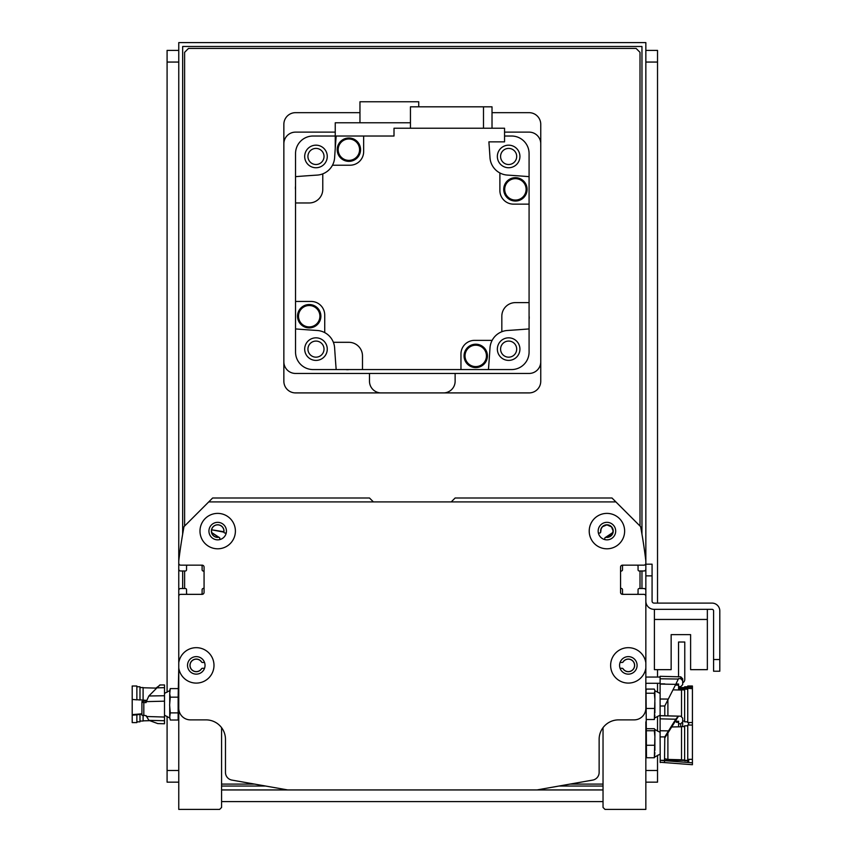 <?xml version="1.0" encoding="UTF-8"?>
<svg xmlns="http://www.w3.org/2000/svg" width="852" height="852" viewBox="0 0 852 852"><rect width="100%" height="100%" fill="white"/><g stroke="black" fill="none" stroke-linecap="round" stroke-linejoin="round"><path stroke-width="1.28" d="M604.782 538.421L604.782 539.582L604.782 538.421A1.171 1.171 0 0 1 605.708 537.282L609.457 536.781L611.502 535.322L613.035 532.298L613.035 529.891L611.502 526.866L606.922 524.864L602.502 526.706L601.171 528.719L600.735 531.755L601.171 528.719L602.502 526.706L606.922 524.864L611.502 526.866L613.014 529.795L611.502 526.866L606.922 524.864L602.502 526.706L601.171 528.719L600.735 531.755L601.171 528.719L602.502 526.706L606.922 524.864L611.502 526.866L613.014 529.795L611.502 526.866L606.922 524.864L602.502 526.706L601.171 528.719L600.735 531.755L601.171 528.719L602.502 526.706L606.922 524.864L611.502 526.866L613.014 529.795L611.502 526.866L606.922 524.864L602.502 526.706L601.171 528.719L600.735 531.755L601.171 528.719L602.502 526.706L606.922 524.864L611.502 526.866L613.014 529.795L611.502 526.866L606.922 524.864L602.502 526.706L601.171 528.719L600.735 531.755L601.171 528.719L602.502 526.706L606.922 524.864L611.502 526.866L613.014 529.795L611.502 526.866L606.922 524.864L602.502 526.706L601.171 528.719L600.735 531.755L601.171 528.719L602.502 526.706L606.922 524.864L611.502 526.866L613.152 531.094L611.502 535.322L609.457 536.781L606.102 537.271A6.23 6.23 0 0 0 613.142 531.424A6.23 6.23 0 0 0 606.762 524.864A6.23 6.23 0 0 0 600.735 531.755L601.171 528.719L602.502 526.706L606.922 524.864L611.502 526.866L613.014 529.795L611.502 526.866L606.922 524.864L602.502 526.706L601.171 528.719L600.735 531.755M599.574 533.043L598.392 533.043L599.574 533.043A1.171 1.171 0 0 0 600.703 532.149A6.305 6.305 0 0 1 606.624 524.789A6.305 6.305 0 0 1 613.216 531.563A6.305 6.305 0 0 1 605.708 537.282L613.014 532.393L612.694 533.448L605.708 537.282L613.014 532.393L605.708 537.282M613.035 529.891L613.035 532.298L613.035 529.891M219.827 539.582L219.741 537.985M219.827 538.421A1.171 1.171 0 0 0 218.911 537.282L211.615 532.489L218.506 537.271A6.23 6.23 0 0 1 211.466 531.424A6.23 6.23 0 0 1 217.856 524.864A6.23 6.23 0 0 1 223.884 531.755L211.594 529.795L223.906 532.149A1.171 1.171 0 0 0 225.045 533.043L224.598 532.947M211.594 532.372L211.573 529.891L211.594 532.372M226.227 533.043L225.045 533.043L226.227 533.043M373.378 501.903L369.491 498.005L212.627 498.005L184.256 526.376A1.171 1.171 0 0 0 184.224 526.419M178.76 561.053L178.76 569.04A1.949 1.949 0 0 0 180.709 570.989L185.385 570.989A1.171 1.171 0 0 0 186.545 569.828L186.545 566.324A1.171 1.171 0 0 1 187.717 565.153M200.955 565.153A1.171 1.171 0 0 1 202.116 566.324L202.116 569.839A1.171 1.171 0 0 0 203.095 570.989A1.171 1.171 0 0 1 204.065 572.139M204.065 587.358A1.171 1.171 0 0 1 203.095 588.508A1.171 1.171 0 0 0 202.116 589.659L202.116 593.173A1.171 1.171 0 0 1 200.955 594.345M187.717 594.345A1.171 1.171 0 0 1 186.545 593.173L186.545 589.68A1.171 1.171 0 0 0 185.385 588.508L180.709 588.508A1.949 1.949 0 0 0 178.76 590.457L178.76 610.884M636.902 565.153A1.171 1.171 0 0 1 638.063 566.324L638.063 569.828A1.171 1.171 0 0 0 639.234 570.989L643.899 570.989A1.949 1.949 0 0 0 645.848 569.04L645.848 561.053M645.848 588.508L645.848 668A17.711 17.711 0 0 1 618.733 680.258A17.711 17.711 0 0 1 618.733 650.502A17.711 17.711 0 0 1 645.848 662.76L645.848 596.293A1.949 1.949 0 0 0 643.899 594.345L622.492 594.345A1.949 1.949 0 0 1 620.554 592.396L620.554 567.102A1.949 1.949 0 0 1 622.492 565.153L643.899 565.153A1.949 1.949 0 0 0 645.848 563.204L645.848 560.914A544.929 544.929 0 0 0 640.683 526.994A1.171 1.171 0 0 0 640.353 526.376L611.992 498.005L455.128 498.005L451.23 501.903M620.075 662.462L622.173 662.462A1.171 1.171 0 0 0 622.865 662.228L623.142 661.94A6.23 6.23 0 0 1 632.44 660.694A6.23 6.23 0 0 1 632.44 670.066A6.23 6.23 0 0 1 623.142 668.82L622.865 668.532A1.171 1.171 0 0 0 622.173 668.298L620.075 668.298M204.533 668.298L202.446 668.298A1.171 1.171 0 0 0 201.743 668.532A6.305 6.305 0 0 1 192.222 670.215A6.305 6.305 0 0 1 192.222 660.545A6.305 6.305 0 0 1 201.743 662.228A1.171 1.171 0 0 0 202.446 662.462L204.533 662.462M201.743 668.532L201.466 668.82A6.23 6.23 0 0 1 192.179 670.066A6.23 6.23 0 0 1 192.179 660.694A6.23 6.23 0 0 1 201.466 661.94L201.743 662.228M218.911 537.282A6.305 6.305 0 0 1 211.392 531.563A6.305 6.305 0 0 1 217.984 524.789A6.305 6.305 0 0 1 223.906 532.149M622.865 662.228A6.305 6.305 0 0 1 632.386 660.545A6.305 6.305 0 0 1 632.386 670.215A6.305 6.305 0 0 1 622.865 668.532M645.848 610.884L645.848 590.457A1.949 1.949 0 0 0 643.899 588.508L639.234 588.508A1.171 1.171 0 0 0 638.063 589.68L638.063 593.173A1.171 1.171 0 0 1 636.902 594.345M623.664 594.345A1.171 1.171 0 0 1 622.492 593.173L622.492 589.659A1.171 1.171 0 0 0 621.523 588.508A1.171 1.171 0 0 1 620.554 587.358M620.554 572.139A1.171 1.171 0 0 1 621.523 570.989A1.171 1.171 0 0 0 622.492 569.839L622.492 566.324A1.171 1.171 0 0 1 623.664 565.153M645.848 564.184L645.848 601.161A8.179 8.179 0 0 0 654.027 609.329L712.016 609.329A1.555 1.555 0 0 1 713.582 610.884L713.582 671.216L719.802 671.216L719.802 610.884A7.785 7.785 0 0 0 712.016 603.099L654.027 603.099A1.949 1.949 0 0 1 652.078 601.161L652.078 564.184L645.848 564.184L645.848 42.6L178.76 42.6L178.76 662.76A17.711 17.711 0 0 1 197.589 647.722A17.711 17.711 0 0 1 213.99 665.38A17.711 17.711 0 0 1 197.589 683.048A17.711 17.711 0 0 1 178.76 668L178.76 596.293A1.949 1.949 0 0 1 180.709 594.345L202.116 594.345A1.949 1.949 0 0 0 204.065 592.396L204.065 567.102A1.949 1.949 0 0 0 202.116 565.153L180.709 565.153A1.949 1.949 0 0 1 178.76 563.204L178.76 560.914A544.929 544.929 0 0 1 183.936 526.994A1.171 1.171 0 0 1 184.213 526.419L208.74 501.903L615.879 501.903L640.395 526.419M205.034 665.38A8.754 8.754 0 0 0 191.902 657.797A8.754 8.754 0 0 0 191.902 672.963A8.754 8.754 0 0 0 205.034 665.38M615.687 531.094A8.754 8.754 0 0 0 602.545 523.511A8.754 8.754 0 0 0 602.545 538.677A8.754 8.754 0 0 0 615.687 531.094M624.633 531.094A17.711 17.711 0 0 1 598.072 546.43A17.711 17.711 0 0 1 598.072 515.758A17.711 17.711 0 0 1 624.633 531.094M226.44 531.094A8.754 8.754 0 0 0 213.309 523.511A8.754 8.754 0 0 0 213.309 538.677A8.754 8.754 0 0 0 226.44 531.094M235.397 531.094A17.711 17.711 0 0 1 208.836 546.43A17.711 17.711 0 0 1 208.836 515.758A17.711 17.711 0 0 1 235.397 531.094M637.094 665.38A8.754 8.754 0 0 0 623.952 657.797A8.754 8.754 0 0 0 623.952 672.963A8.754 8.754 0 0 0 637.094 665.38M178.143 697.17L178.143 712.879L170.272 712.879L169.612 705.019L170.272 697.17L178.143 697.17L178.76 668L178.76 708.193A11.672 11.672 0 0 0 190.443 719.876L206.014 719.876A19.458 19.458 0 0 1 225.471 739.334L225.471 772.423A7.785 7.785 0 0 0 231.904 780.091L287.752 789.942L536.866 789.942L592.704 780.091A7.785 7.785 0 0 0 599.137 772.423L599.137 739.334A19.458 19.458 0 0 1 618.605 719.876L634.176 719.876A11.672 11.672 0 0 0 645.848 708.193L645.848 668L645.848 677.063L660.108 677.063M660.108 683.283L647.019 683.283A1.171 1.171 0 0 0 645.848 684.444L645.848 690.897L646.476 689.087L654.347 689.087L654.89 690.77L654.347 693.24L654.89 699.396L654.347 719.525L654.89 715.041M678.128 676.786A1.171 1.171 0 0 0 678.543 675.892L678.543 642.025L684.774 642.025L684.774 679.395A3.887 3.887 0 0 1 682.686 682.846M692.42 687.223L692.42 686.009L687.745 686.009L687.745 687.926L687.745 687.074L692.42 687.223L692.42 688.618L687.745 688.395L687.745 722.602L688.672 722.602L687.745 722.602M687.745 687.926L684.635 687.82L684.635 686.787L687.745 686.787M684.635 688.682L684.635 687.82L684.635 688.682L681.515 688.576L681.515 687.564L684.635 687.564M645.848 789.942L645.848 756.64L646.476 757.758L646.04 690.184M646.476 693.24L654.347 693.24M660.108 693.411L654.89 690.77M660.108 715.201L654.89 717.842M646.476 719.525L654.347 719.525M646.476 708.449L654.347 708.449M654.89 712.932L654.89 702.293M654.89 699.396L654.89 691.558M645.848 721.825L645.848 809.4L604.984 809.4L603.035 807.451L603.035 727.661M682.686 679.598L682.686 680.748L680.791 678.671L678.511 678.607L675.774 684.348L660.108 684.071L660.108 678.788A32413.381 7179.186 0.4 0 1 678.33 679.044M664.784 715.776L664.784 705.988L675.774 684.348M664.784 705.988L660.108 705.999L660.108 715.723A32413.381 19467.22 0.5 0 1 678.33 716.17L675.774 719.226L660.108 718.832L660.108 715.659L680.791 716.202L682.686 718.14L680.791 716.202L678.511 716.138L664.784 737.938M668.33 699.077L660.108 699.013L660.108 705.999M678.597 686.637L680.737 686.637A1705.832 1699.367 0 0 1 682.686 684.646L682.686 680.748M660.108 682.686L660.108 683.879L664.784 683.879M678.597 684.018L678.597 685.104L678.597 684.018L675.945 684.018M660.108 683.879L660.108 699.013M680.791 678.671L680.791 676.85L660.108 676.307L660.108 678.788M688.704 723.391L688.608 725.031L688.672 722.549L692.42 722.549L692.42 688.618M688.672 761.337L688.672 759.334L688.704 760.367L660.172 760.335L660.172 762.252L692.42 764.713L692.42 722.549M667.893 699.939L667.893 715.861M681.515 688.789L678.597 688.778M681.515 690.024L672.984 689.864M684.635 689.96L681.515 689.801L681.515 716.362M687.745 689.257L684.635 689.098L684.635 721.825L687.745 721.825M678.597 685.104L678.597 689.96M676.381 684.018L676.381 685.104L678.597 685.189M170.272 697.17L169.729 693.698L170.272 688.597L178.143 688.597M148.844 695.988L159.835 684.965L164.5 684.965L164.5 701.175A32413.381 28540.615 -179.2 0 0 146.288 701.633L148.844 695.988L164.5 695.733L164.5 723.763L157.769 723.582L148.898 720.355L146.097 715.616L141.922 715.233L141.922 702.218L143.818 702.602L143.818 715.605M646.476 730.739L654.347 730.739L654.89 736.618L654.347 757.758L654.89 756.544M646.476 728.705L654.347 728.705L654.89 729.525L654.347 730.739M654.347 728.705L654.879 729.493M646.476 757.758L654.347 757.758L654.89 752.699M646.476 745.266L654.347 745.266M654.89 750.324L654.89 739.376M654.89 736.618L654.89 729.908M664.507 762.572L664.784 736.895L675.774 719.226M668.33 730.888L660.108 730.75L660.108 736.895L664.784 736.895L660.108 736.895L660.225 762.572M682.686 726.213L682.686 721.878A1705.832 1611.664 180 0 0 680.737 723.763L680.737 726.799M682.686 718.172L682.686 721.878M681.515 726.777L678.597 726.831L678.597 721.271L675.689 721.271M678.597 723.763L680.737 723.763M660.108 730.75L660.108 718.832M692.42 762.806L660.172 760.335M688.672 759.334L692.42 759.334M667.893 732.656L667.893 759.42L681.515 759.771M692.42 725.063L687.745 725.02L687.745 761.528L688.661 761.528M684.635 726.618L681.515 726.575L681.515 759.963L684.635 759.963M687.745 725.829L684.635 725.798L684.635 760.74L687.745 760.74M678.597 726.831L671.813 726.969M678.597 722.304L676.381 722.304M178.76 721.825L178.76 789.942M178.143 712.879L178.143 720.015L178.76 717.714L178.76 708.214L178.76 809.4L219.635 809.4L221.584 807.451L221.584 727.661M654.411 609.329L654.411 669.661L671.152 669.661L671.152 634.633L690.61 634.633L690.61 669.661L707.352 669.661L707.352 609.329M335.241 132.124L295.537 132.124A11.672 11.672 0 0 0 283.854 143.807L283.854 361.78A11.672 11.672 0 0 0 295.537 373.453L529.081 373.453A11.672 11.672 0 0 0 540.754 361.78L540.754 143.807A11.672 11.672 0 0 0 529.081 132.124L504.554 132.124M508.633 341.077A8.041 8.041 0 0 1 515.609 353.143A8.041 8.041 0 0 1 501.668 353.143A8.041 8.041 0 0 1 508.633 341.077M315.975 148.408A8.041 8.041 0 0 1 322.94 160.485A8.041 8.041 0 0 1 309.01 160.485A8.041 8.041 0 0 1 315.975 148.408M315.975 341.077A8.041 8.041 0 0 1 322.94 353.143A8.041 8.041 0 0 1 309.01 353.143A8.041 8.041 0 0 1 315.975 341.077M508.633 148.408A8.041 8.041 0 0 1 515.609 160.485A8.041 8.041 0 0 1 501.668 160.485A8.041 8.041 0 0 1 508.633 148.408M336.178 369.566A1479.104 1479.104 0 0 1 334.623 347.914A18.68 18.68 0 0 0 333.377 342.312L348.862 342.312A13.621 13.621 0 0 1 362.483 355.934L362.483 369.566L313.046 369.566A17.519 17.519 0 0 1 295.537 352.046L295.537 301.448L311.108 301.448A13.621 13.621 0 0 1 324.729 315.07L324.729 332.61A18.68 18.68 0 0 0 317.178 330.48A1479.104 1479.104 0 0 1 295.537 328.925M304.686 349.118A11.289 11.289 0 0 0 321.619 358.894A11.289 11.289 0 0 0 321.619 339.341A11.289 11.289 0 0 0 304.686 349.118M295.537 176.652A1479.104 1479.104 0 0 1 317.178 175.097A18.68 18.68 0 0 0 322.78 173.861L322.78 189.346A13.621 13.621 0 0 1 309.159 202.968L295.537 202.968L295.537 153.53A17.519 17.519 0 0 1 313.046 136.022L335.241 136.022M295.537 202.968L295.537 301.448M295.537 189.687A11.481 11.481 0 0 1 295.537 186.173M349.213 369.566A11.481 11.481 0 0 1 345.688 369.566M488.441 369.566L511.562 369.566A17.519 17.519 0 0 0 529.081 352.046L529.081 328.925A1479.104 1479.104 0 0 1 507.441 330.48A18.68 18.68 0 0 0 489.996 347.914A1479.104 1479.104 0 0 1 488.441 369.566L460.964 369.566L460.964 353.995A13.621 13.621 0 0 1 474.585 340.363L492.137 340.363M362.483 369.566L460.964 369.566M333.377 342.312A18.68 18.68 0 0 0 324.729 332.61M529.081 204.139L513.511 204.139A13.621 13.621 0 0 1 499.89 190.507L499.89 172.967A18.68 18.68 0 0 0 507.441 175.097A1479.104 1479.104 0 0 1 529.081 176.652L529.081 302.609L515.46 302.609A13.621 13.621 0 0 0 501.828 316.23L501.828 331.726M322.78 173.861A18.68 18.68 0 0 0 332.482 165.213L350.034 165.213A13.621 13.621 0 0 0 363.655 151.592L363.655 136.022L394.007 136.022L394.007 128.237L504.554 128.237L504.554 141.858L488.888 141.858A1479.104 1479.104 0 0 1 489.996 157.663A18.68 18.68 0 0 0 499.89 172.967M529.081 176.652L529.081 153.53A17.519 17.519 0 0 0 511.562 136.022L504.554 136.022M529.081 302.609L529.081 328.925M529.081 315.89A11.481 11.481 0 0 1 529.081 319.404M487.419 355.891A11.672 11.672 0 0 1 469.899 366.009A11.672 11.672 0 0 1 469.899 345.784A11.672 11.672 0 0 1 487.419 355.891M487.216 355.891A11.481 11.481 0 0 1 469.995 365.838A11.481 11.481 0 0 1 469.995 345.944A11.481 11.481 0 0 1 487.216 355.891M486.439 355.891A10.703 10.703 0 0 1 470.389 365.167A10.703 10.703 0 0 1 470.389 346.626A10.703 10.703 0 0 1 486.439 355.891M497.355 349.118A11.289 11.289 0 0 0 514.278 358.894A11.289 11.289 0 0 0 514.278 339.341A11.289 11.289 0 0 0 497.355 349.118M527.09 189.357A11.672 11.672 0 0 1 509.571 199.475A11.672 11.672 0 0 1 509.571 179.25A11.672 11.672 0 0 1 527.09 189.357M526.898 189.357A11.481 11.481 0 0 1 509.666 199.304A11.481 11.481 0 0 1 509.666 179.41A11.481 11.481 0 0 1 526.898 189.357M526.11 189.357A10.703 10.703 0 0 1 510.06 198.633A10.703 10.703 0 0 1 510.06 180.091A10.703 10.703 0 0 1 526.11 189.357M497.355 156.459A11.289 11.289 0 0 0 514.278 166.236A11.289 11.289 0 0 0 514.278 146.682A11.289 11.289 0 0 0 497.355 156.459M363.655 136.022L336.178 136.022A1479.104 1479.104 0 0 0 334.623 157.663A18.68 18.68 0 0 1 332.482 165.213M492.019 128.237L492.019 106.819L483.489 106.819L483.489 128.237M483.489 106.819L410.451 106.819L410.451 128.237M360.556 149.686A11.672 11.672 0 0 1 343.036 159.793A11.672 11.672 0 0 1 343.036 139.568A11.672 11.672 0 0 1 360.556 149.686M360.364 149.686A11.481 11.481 0 0 1 343.132 159.633A11.481 11.481 0 0 1 343.132 139.739A11.481 11.481 0 0 1 360.364 149.686M359.576 149.686A10.703 10.703 0 0 1 343.526 158.951A10.703 10.703 0 0 1 343.526 140.41A10.703 10.703 0 0 1 359.576 149.686M304.686 156.459A11.289 11.289 0 0 0 321.619 166.236A11.289 11.289 0 0 0 321.619 146.682A11.289 11.289 0 0 0 304.686 156.459M410.451 122.784L335.241 122.784L335.241 148.514M359.959 122.784L359.959 101.761L418.726 101.761L418.726 106.819M320.885 316.22A11.672 11.672 0 0 1 303.365 326.327A11.672 11.672 0 0 1 303.365 306.102A11.672 11.672 0 0 1 320.885 316.22M320.682 316.22A11.481 11.481 0 0 1 303.461 326.167A11.481 11.481 0 0 1 303.461 306.273A11.481 11.481 0 0 1 320.682 316.22M319.905 316.22A10.703 10.703 0 0 1 303.855 325.485A10.703 10.703 0 0 1 303.855 306.954A10.703 10.703 0 0 1 319.905 316.22M719.802 659.544L719.802 610.884L719.802 659.544L713.582 659.544M712.016 609.329A1.555 1.555 0 0 1 713.582 610.884A1.555 1.555 0 0 0 712.016 609.329M654.027 603.099A1.949 1.949 0 0 1 652.078 601.161A1.949 1.949 0 0 0 654.027 603.099M671.152 634.633L690.61 634.633L671.152 634.633M654.411 619.447L707.352 619.447M603.035 786.045L558.933 786.045M265.675 786.045L221.584 786.045M182.658 588.508L182.658 570.989M182.658 534.183L182.658 46.487L641.961 46.487L641.961 534.183M641.961 570.989L641.961 588.508M221.584 789.942L287.752 789.942M536.866 789.942L603.035 789.942M645.848 782.157L657.531 782.157L657.531 770.474L645.848 770.474M645.848 62.058L657.531 62.058L657.531 50.385L645.848 50.385M657.531 62.058L657.531 603.099M657.531 669.661L657.531 677.063M657.531 683.283L657.531 692.229M657.531 716.383L657.531 731.154M657.531 755.298L657.531 770.474M603.035 801.615L221.584 801.615M184.607 526.035L184.607 52.334L188.494 48.436L636.114 48.436L640.012 52.334L640.012 526.035M184.607 588.508L184.607 570.989M603.035 784.096L569.977 784.096M254.641 784.096L221.584 784.096M640.012 570.989L640.012 588.508M492.019 112.666L529.081 112.666A11.672 11.672 0 0 1 540.754 124.339L540.754 381.238A11.672 11.672 0 0 1 529.081 392.91L295.537 392.91A11.672 11.672 0 0 1 283.854 381.238L283.854 124.339A11.672 11.672 0 0 1 295.537 112.666L359.959 112.666M369.491 373.453L369.491 381.238A11.672 11.672 0 0 0 381.163 392.91M443.445 392.91A11.672 11.672 0 0 0 455.128 381.238L455.128 373.453M178.76 770.474L167.088 770.474L167.088 782.157L178.76 782.157M167.088 770.474L167.088 716.383M167.088 692.229L167.088 62.058L178.76 62.058M178.76 50.385L167.088 50.385L167.088 62.058M178.143 720.015L170.272 720.015L169.729 717.128L170.272 712.879M170.272 720.015L169.729 717.128M169.729 706.521L169.729 715.765M169.729 693.698L169.729 703.528M169.729 691.483L169.729 692.069M143.818 702.602L146.097 702.612L146.011 700.344L146.587 700.397M164.5 687.671L156.278 687.852L159.835 685.285M164.5 717.895L164.5 720.728L148.898 720.355M158.227 723.593L164.5 723.763M146.011 701.143L143.871 701.143A1705.832 311.033 180 0 1 141.922 701.505L141.922 702.218M164.5 718.119L164.5 717.054A31548.825 31279.082 -2.7 0 1 146.288 716.489M132.198 715.19L132.198 722.602L136.863 722.602L136.863 714.828L132.198 715.19L132.198 699.417L136.863 699.854L136.863 686.009L132.198 686.009L132.198 699.417M136.863 714.828L141.922 714.114M141.922 713.806L132.198 714.636M143.093 700.088L146.011 700.344M139.984 699.833L143.093 700.12L143.093 687.564L139.984 687.564M136.863 699.694L139.984 699.993L139.984 686.787L136.863 686.787M139.984 714.423L139.984 721.825L136.863 721.825M143.093 715.573L143.093 721.048L139.984 721.048M645.848 575.856L652.078 575.856M678.597 687.841L681.515 687.766M680.791 676.85L682.686 678.799M682.686 721.048L684.635 721.048M169.729 690.599L164.5 693.411L169.729 690.599L170.144 689.023M654.89 756.938L660.108 754.126M654.89 729.525L660.108 732.326M664.784 758.749L667.893 759.42M164.5 715.201L169.729 718.012M164.5 684.965L159.835 684.965M156.054 688.107L143.093 687.766M149.782 720.675L143.093 720.845"/></g></svg>

